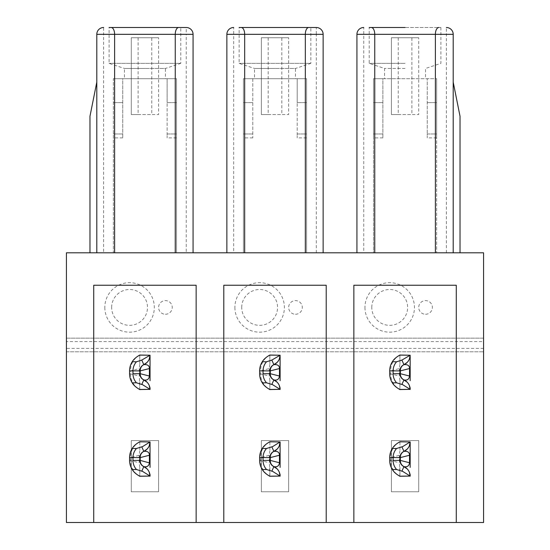 <?xml version="1.0" encoding="UTF-8"?>
<svg xmlns="http://www.w3.org/2000/svg" width="550" height="550" viewBox="0 0 550 550"><rect width="100%" height="100%" fill="white"/><g stroke="black" fill="none" stroke-linecap="round" stroke-linejoin="round"><path stroke-width="0.41" stroke-dasharray="2.75 2.06" d="M143.873 451.351A6.827 6.827 0 0 0 139.803 457.6L139.803 460.405A6.827 6.827 0 0 0 140.209 462.715M143.234 466.331L142.739 466.015M141.708 465.135L140.298 462.956M93.727 522.5L93.727 285.244L196.144 285.244L196.144 522.5M139.803 389.359L150.047 389.359L139.734 389.276L139.15 368.596L130.591 370.886L130.591 373.697A17.071 15.971 -75 0 0 139.604 389.214M150.047 356.654L150.047 359.363M139.803 363.997L139.734 355.307L150.047 355.224L139.803 355.224L139.803 363.997L139.15 368.596M139.604 476.149L150.047 476.073L139.734 475.984L139.803 467.294L139.803 476.073L150.047 476.073L139.728 476.114M139.803 441.932L139.803 450.711L139.803 441.932L150.047 442.028M150.047 443.369L150.047 446.071M139.803 450.711L139.15 455.304L130.591 457.6L130.591 460.405A17.071 15.971 -75 0 0 139.604 475.929M139.803 467.294L139.15 462.701L139.15 455.304M223.795 522.5L223.795 285.244L326.205 285.244L326.205 522.5M269.871 441.932L269.871 450.711L269.871 441.932L280.115 442.028M280.115 443.369L280.115 446.071M269.871 450.711L269.211 455.304L260.659 457.6L260.659 460.405A17.071 15.971 -75 0 0 269.672 475.929M269.871 467.294L269.871 476.073L280.115 476.073L269.803 475.984L269.211 455.304M269.672 389.434L280.108 389.359L269.803 389.276L269.871 380.586L269.871 389.359L280.115 389.359L269.789 389.4M280.115 356.654L280.115 359.363M269.871 363.997L269.803 355.307L280.115 355.224L269.871 355.224L269.871 363.997L269.211 368.596L260.659 370.886L260.659 373.697A17.071 15.971 -75 0 0 269.672 389.214M269.871 380.586L269.211 375.987L269.211 368.596M353.856 522.5L353.856 285.244L456.273 285.244L456.273 522.5M399.933 441.932L399.939 450.711L399.933 441.932L410.176 442.028M410.176 443.369L410.176 446.071M399.939 450.711L399.279 455.304L390.727 457.6L390.727 460.405A17.071 15.971 -75 0 0 399.733 475.929M399.939 467.294L399.933 476.073L410.176 476.073L399.864 475.984L399.279 455.304M399.733 389.434L410.176 389.359L399.864 389.276L399.939 380.586L399.933 389.359L410.176 389.359L399.857 389.4M410.176 356.654L410.176 359.363M399.939 363.997L399.864 355.307L410.176 355.224L399.933 355.224L399.939 363.997L399.279 368.596L390.727 370.886L390.727 373.697A17.071 15.971 -75 0 0 399.733 389.214M399.939 380.586L399.279 375.987L399.279 368.596M269.672 355.149L280.108 355.224L269.789 355.183M277.124 362.395L279.297 359.095M270.27 376.007A6.827 6.827 0 0 1 269.871 373.697L269.871 370.886A6.827 6.827 0 0 1 273.941 364.643L273.886 364.664M273.295 379.617L272.8 379.308M271.769 378.428L270.359 376.241M269.672 389.256A17.071 17.071 0 0 1 266.53 387.413M264.089 385.199A17.071 17.071 0 0 1 259.627 373.697A17.071 17.071 0 0 0 263.711 384.773M277.124 382.195L279.297 385.495M259.689 373.697L269.211 375.987M259.627 373.697L259.627 370.886A17.071 17.071 0 0 1 269.672 355.334M269.789 441.891L280.108 441.932L269.803 442.021M269.672 476.149L280.108 476.073L269.789 476.114M264.089 471.914A17.071 17.071 0 0 1 259.627 460.405L259.627 457.6A17.071 17.071 0 0 1 269.672 442.042M280.108 441.932L269.672 441.856M277.124 449.103L279.297 445.803M270.27 462.715A6.827 6.827 0 0 1 269.871 460.405L269.871 457.6A6.827 6.827 0 0 1 273.941 451.351L273.886 451.378M273.295 466.331L272.8 466.015M271.769 465.135L270.359 462.956M269.672 475.963A17.071 17.071 0 0 1 266.53 474.121M277.124 468.902L279.297 472.203M259.689 460.405L269.211 462.701M399.733 355.149L410.176 355.224L399.857 355.183M407.186 362.395L409.365 359.095M400.338 376.007A6.827 6.827 0 0 1 399.933 373.697L399.933 370.886A6.827 6.827 0 0 1 404.002 364.643L403.954 364.664M403.363 379.617L402.868 379.308M401.837 378.428L400.428 376.241M399.733 389.256A17.071 17.071 0 0 1 396.598 387.413M394.151 385.199A17.071 17.071 0 0 1 389.696 373.697A17.071 17.071 0 0 0 393.779 384.773M407.186 382.195L409.365 385.495M389.757 373.697L399.279 375.987M389.696 373.697L389.696 370.886A17.071 17.071 0 0 1 399.733 355.334M399.857 441.891L410.176 441.932L399.864 442.021M399.733 476.149L410.176 476.073L399.857 476.114M394.151 471.914A17.071 17.071 0 0 1 389.696 460.405L389.696 457.6A17.071 17.071 0 0 1 399.733 442.042M410.176 441.932L399.733 441.856M407.186 449.103L409.365 445.803M400.338 462.715A6.827 6.827 0 0 1 399.933 460.405L399.933 457.6A6.827 6.827 0 0 1 404.002 451.351L403.954 451.378M403.363 466.331L402.868 466.015M401.837 465.135L400.428 462.956M399.733 475.963A17.071 17.071 0 0 1 396.598 474.121M407.186 468.902L409.365 472.203M389.757 460.405L399.279 462.701M483.581 348.397L66.419 348.397L66.419 522.5L483.581 522.5L483.581 338.154L66.419 338.154L66.419 341.571L483.581 341.571M66.419 338.154L66.419 252.808L483.581 252.808L483.581 338.154L66.419 338.154M66.419 348.397L66.419 341.571M66.419 351.808L483.581 351.808L66.419 351.808M391.408 491.776L391.408 440.571L418.722 440.571L418.722 491.776L391.408 491.776L391.408 440.571L418.722 440.571L418.722 491.776L391.408 491.776M261.346 491.776L261.346 440.571L288.654 440.571L288.654 491.776L261.346 491.776L261.346 440.571L288.654 440.571L288.654 491.776L261.346 491.776M131.278 491.776L131.278 440.571L158.593 440.571L158.593 491.776L131.278 491.776L131.278 440.571L158.593 440.571L158.593 491.776L131.278 491.776M425.549 314.256A6.827 6.827 0 0 0 432.376 307.429A6.827 6.827 0 0 0 425.549 300.603A6.827 6.827 0 0 0 418.722 307.429A6.827 6.827 0 0 0 425.549 314.256M364.953 307.429A24.75 24.75 0 0 0 389.703 332.179A24.75 24.75 0 0 0 414.453 307.429A24.75 24.75 0 0 0 389.703 282.679A24.75 24.75 0 0 0 364.953 307.429M295.481 314.256A6.827 6.827 0 0 0 302.308 307.429A6.827 6.827 0 0 0 295.481 300.603A6.827 6.827 0 0 0 288.654 307.429A6.827 6.827 0 0 0 295.481 314.256M234.891 307.429A24.75 24.75 0 0 0 259.641 332.179A24.75 24.75 0 0 0 284.391 307.429A24.75 24.75 0 0 0 259.641 282.679A24.75 24.75 0 0 0 234.891 307.429M165.419 314.256A6.827 6.827 0 0 0 172.246 307.429A6.827 6.827 0 0 0 165.419 300.603A6.827 6.827 0 0 0 158.593 307.429A6.827 6.827 0 0 0 165.419 314.256M104.823 307.429A24.75 24.75 0 0 0 129.573 332.179A24.75 24.75 0 0 0 154.323 307.429A24.75 24.75 0 0 0 129.573 282.679A24.75 24.75 0 0 0 104.823 307.429M371.779 307.429A17.923 17.923 0 0 1 389.703 289.506A17.923 17.923 0 0 1 407.626 307.429A17.923 17.923 0 0 1 389.703 325.353A17.923 17.923 0 0 1 371.779 307.429M241.718 307.429A17.923 17.923 0 0 1 259.641 289.506A17.923 17.923 0 0 1 277.558 307.429A17.923 17.923 0 0 1 259.641 325.353A17.923 17.923 0 0 1 241.718 307.429M111.65 307.429A17.923 17.923 0 0 1 129.573 289.506A17.923 17.923 0 0 1 147.496 307.429A17.923 17.923 0 0 1 129.573 325.353A17.923 17.923 0 0 1 111.65 307.429M316.305 252.808L226.868 252.808L323.132 252.808L316.305 252.808L316.305 34.327L233.695 34.327L233.695 252.808M460.027 252.808L453.2 252.808L453.2 82.122L453.2 252.808L356.929 252.808L460.027 252.808L460.027 116.256L453.2 82.122M193.071 252.808L193.071 34.327A6.827 6.827 0 0 0 186.244 27.5L186.244 34.327L103.627 34.327L103.627 27.5A6.827 6.827 0 0 0 96.8 34.327L96.8 252.808L89.973 252.808L193.071 252.808L96.8 252.808L96.8 82.122L89.973 116.256L89.973 252.808M268.173 37.744L268.173 114.551L261.346 114.551L261.346 37.744L288.654 37.744L261.346 37.744L261.346 114.551L288.654 114.551L288.654 37.744L288.654 114.551L281.827 114.551L281.827 37.744M268.173 114.551L281.827 114.551M323.132 34.327A6.827 6.827 0 0 0 316.305 27.5L316.305 34.327L323.132 34.327L323.132 252.808M226.868 34.327A6.827 6.827 0 0 1 233.695 27.5L233.695 34.327L226.868 34.327L226.868 252.808M310.846 27.5L239.154 27.5L310.846 27.5L310.846 63.346L239.154 63.346L310.846 63.346L295.481 68.468L275 68.468L295.481 68.468L295.481 78.705L254.519 78.705L295.481 78.705M241.216 27.5L239.154 27.5L239.154 63.346L254.519 68.468L275 68.468L254.519 68.468L254.519 78.705M243.423 78.705L252.808 78.705L252.808 137.885L252.808 78.705L243.423 78.705L306.577 78.705L297.192 78.705L297.192 102.603L297.192 78.705L306.577 78.705L306.577 252.808L243.423 252.808L243.423 78.705L306.577 78.705L306.577 252.808L243.423 252.808L243.423 78.705M373.491 252.808L436.645 252.808L373.491 252.808L373.491 78.705L373.491 137.885L373.491 78.705L436.645 78.705L436.645 252.808L436.645 78.705L436.645 102.603L436.645 78.705L427.254 78.705L427.254 133.966L427.254 78.705L436.645 78.705L373.491 78.705L382.876 78.705L382.876 137.885L382.876 78.705L373.491 78.705L373.491 252.808M113.355 252.808L176.509 252.808L113.355 252.808L113.355 78.705L122.746 78.705L122.746 137.885L122.746 78.705L113.355 78.705L176.509 78.705L167.124 78.705L167.124 102.603L167.124 78.705L176.509 78.705L176.509 252.808L176.509 78.705L176.509 102.603L176.509 78.705L113.355 78.705L113.355 252.808M436.645 133.966L436.645 102.603L436.645 137.885L436.645 133.966L427.254 133.966L427.254 137.885L427.254 133.966L436.645 133.966M405.068 78.705L384.581 78.705L405.068 78.705M405.068 68.468L384.581 68.468L405.068 68.468M405.068 63.346L369.222 63.346L405.068 63.346M405.068 27.5L369.222 27.5L440.908 27.5L369.222 27.5L369.222 63.346L384.581 68.468L384.581 78.705M453.2 34.327L446.373 34.327L446.373 27.5A6.827 6.827 0 0 1 453.2 34.327L453.2 252.808M398.241 37.744L398.241 114.551L391.408 114.551L391.408 37.744L418.722 37.744L391.408 37.744L391.408 114.551L418.722 114.551L418.722 37.744L418.722 114.551L411.895 114.551L411.895 37.744M398.241 114.551L411.895 114.551M446.373 252.808L446.373 34.327L356.929 34.327A6.827 6.827 0 0 1 363.756 27.5L363.756 252.808M356.929 34.327L356.929 252.808M96.8 252.808L96.8 82.122M180.778 27.5L109.093 27.5L180.778 27.5L180.778 63.346L109.093 63.346L180.778 63.346L165.419 68.468L144.932 68.468L165.419 68.468L165.419 78.705L124.451 78.705L165.419 78.705M111.148 27.5L109.093 27.5L109.093 63.346L124.451 68.468L144.932 68.468L124.451 68.468L124.451 78.705M176.509 133.966L176.509 102.603L176.509 137.885L176.509 133.966L167.124 133.966L167.124 137.885L167.124 102.603L167.124 133.966L176.509 133.966M176.509 102.603L167.124 102.603L176.509 102.603M113.355 102.603L122.746 102.603L113.355 102.603M138.105 37.744L138.105 114.551L131.278 114.551L131.278 37.744L158.593 37.744L131.278 37.744L131.278 114.551L158.593 114.551L158.593 37.744L158.593 114.551L151.759 114.551L151.759 37.744M138.105 114.551L151.759 114.551M373.491 102.603L382.876 102.603L373.491 102.603M436.645 102.603L427.254 102.603L436.645 102.603M306.577 133.966L306.577 102.603L306.577 137.885L306.577 133.966L297.192 133.966L297.192 137.885L297.192 102.603L297.192 133.966L306.577 133.966M306.577 102.603L297.192 102.603L306.577 102.603M243.423 102.603L252.808 102.603L243.423 102.603M139.734 389.276L139.803 380.586M139.604 389.434L150.047 389.359L139.728 389.4M139.604 355.149L150.047 355.224L139.728 355.183M147.056 362.395L149.229 359.095M140.209 376.007A6.827 6.827 0 0 1 139.803 373.697L139.803 370.886A6.827 6.827 0 0 1 143.873 364.643M143.234 379.617L142.739 379.308M141.708 378.428L140.298 376.241M139.604 389.256A17.071 17.071 0 0 1 136.469 387.413M134.021 385.199A17.071 17.071 0 0 1 129.566 373.697A17.071 17.071 0 0 0 133.643 384.773M147.056 382.195L149.229 385.495M129.628 373.697L139.15 375.987M139.604 355.334A17.071 17.071 0 0 0 129.566 370.886L129.566 373.697M134.021 471.914A17.071 17.071 0 0 1 129.566 460.405L129.566 457.6A17.071 17.071 0 0 1 139.604 442.042M139.604 475.963A17.071 17.071 0 0 1 136.469 474.121M147.056 468.902L149.229 472.203M139.728 441.891L150.047 441.932L139.734 442.021M150.047 441.932L139.604 441.856M147.056 449.103L149.229 445.803M129.628 460.405L139.15 462.701M269.672 355.369A17.071 15.971 -105 0 0 260.659 370.886L259.779 370.886M269.672 442.076A17.071 15.971 -105 0 0 260.659 457.6L259.779 457.6M399.733 355.369A17.071 15.971 -105 0 0 390.727 370.886L389.84 370.886M399.733 442.076A17.071 15.971 -105 0 0 390.727 457.6L389.84 457.6M252.808 133.966L243.423 133.966L252.808 133.966M96.8 34.327L103.627 34.327L103.627 252.808M122.746 133.966L113.355 133.966L122.746 133.966M193.071 34.327L186.244 34.327L186.244 252.808M382.876 133.966L373.491 133.966L382.876 133.966M139.604 355.369A17.071 15.971 -105 0 0 130.591 370.886L129.711 370.886M139.604 442.076A17.071 15.971 -105 0 0 130.591 457.6L129.711 457.6M259.627 460.405A17.071 17.071 0 0 0 263.711 471.487M389.696 460.405A17.071 17.071 0 0 0 393.779 471.487M252.808 137.885L243.423 137.885M440.908 27.5L440.908 63.346L425.549 68.468L425.549 78.705M122.746 137.885L113.355 137.885M176.509 137.885L167.124 137.885M382.876 137.885L373.491 137.885M436.645 137.885L427.254 137.885M306.577 137.885L297.192 137.885M129.566 460.405A17.071 17.071 0 0 0 133.643 471.487"/><path stroke-width="0.82" d="M143.894 466.647A10.581 10.56 0 0 1 150.047 476.073A10.581 10.581 0 0 0 143.818 466.627A6.827 6.827 0 0 1 139.803 460.405L139.803 457.6A6.827 6.827 0 0 1 143.818 451.378A10.581 10.581 0 0 0 150.047 441.932L150.047 467.383M136.448 448.504L132.241 448.422A17.071 17.071 0 0 0 129.566 457.6L129.566 460.405A17.071 17.071 0 0 0 132.241 469.583L136.448 469.501A13.654 13.654 0 0 1 132.976 460.405L132.976 457.6A13.654 13.654 0 0 1 136.448 448.504L142.615 446.586L150.047 441.932A10.581 10.56 -0 0 1 143.894 451.357L147.056 449.103M136.448 469.501L142.615 471.419L150.047 476.073L139.611 476.272M132.976 460.405L140.216 460.405C140.222 463.258 141.439 465.334 143.873 466.647L143.234 466.331M142.739 466.015L141.708 465.135M140.298 462.956L139.803 460.439M147.056 468.902L143.873 466.647C147.049 467.266 148.892 466.001 149.407 462.873L149.882 462.873M196.144 522.5L93.727 522.5L93.727 285.244L196.144 285.244L196.144 522.5L223.795 522.5L223.795 285.244L326.205 285.244L326.205 522.5L223.795 522.5M150.047 380.669L150.047 356.654M150.047 359.363L150.047 363.894M150.047 442.028L150.047 443.369M150.047 446.071L150.047 450.608M280.115 442.028L280.115 443.369M280.115 446.071L280.115 467.383M280.115 380.669L280.115 356.654M280.115 359.363L280.115 363.894M456.273 522.5L353.856 522.5L353.856 285.244L456.273 285.244L456.273 522.5L483.581 522.5L483.581 252.808L66.419 252.808L66.419 522.5L93.727 522.5M410.176 442.028L410.176 443.369M410.176 446.071L410.176 467.383M410.176 380.669L410.176 356.654M410.176 359.363L410.176 363.894M280.115 450.608L280.108 441.932A10.581 10.56 -0 0 1 273.962 451.357M273.962 364.643A10.581 10.56 -0 0 0 280.108 355.224L279.297 359.095M273.962 379.94A10.581 10.56 0 0 1 280.108 389.359A10.581 10.581 0 0 0 273.886 379.919A6.827 6.827 0 0 1 269.871 373.697L270.284 373.697C270.284 376.551 271.507 378.627 273.941 379.94C277.118 380.552 278.96 379.294 279.476 376.159L279.476 368.424C279.448 365.612 277.606 364.354 273.941 364.65L277.124 362.395M274.003 364.629A6.827 6.387 -105 0 0 270.284 370.886L279.943 368.424M259.689 373.697L259.627 373.697A17.071 17.071 0 0 0 262.302 382.876L266.509 382.793A13.654 13.654 0 0 1 263.044 373.697L269.871 373.697L269.871 370.886L270.284 370.886L270.284 373.697L279.943 376.159M273.886 364.664A10.581 10.581 0 0 0 280.108 355.224L271.817 360.092L273.886 364.664A6.827 6.827 0 0 0 269.871 370.886L263.044 370.886A13.654 13.654 0 0 1 266.509 361.797L271.817 360.092M277.124 382.195L273.295 379.617M272.8 379.308L271.769 378.428M270.359 376.241L269.871 373.732M266.509 382.793L272.683 384.711L280.108 389.359L269.672 389.558M262.302 382.876C263.704 385.268 266.173 387.468 269.713 389.476L280.108 389.359L279.297 385.495M266.53 387.413A17.071 17.071 0 0 1 264.089 385.199M269.871 355.032L280.108 355.224L269.713 355.107C266.173 357.115 263.704 359.315 262.302 361.714A17.071 17.071 0 0 0 259.627 370.886L259.627 373.697M262.302 361.714L266.509 361.797M263.044 373.697L263.044 370.886L259.779 370.886M273.962 466.647A10.581 10.56 0 0 1 280.108 476.073A10.581 10.581 0 0 0 273.886 466.627A6.827 6.827 0 0 1 269.871 460.405L270.284 460.405C270.284 463.258 271.507 465.334 273.941 466.647C277.118 467.266 278.96 466.001 279.476 462.873L279.476 455.139C279.448 452.327 277.606 451.062 273.941 451.357L277.124 449.103M274.003 451.337A6.827 6.387 -105 0 0 270.284 457.6L279.943 455.139M259.689 460.405L259.627 460.405A17.071 17.071 0 0 0 262.302 469.583L266.509 469.501A13.654 13.654 0 0 1 263.044 460.405L269.871 460.405L269.871 457.6L270.284 457.6L270.284 460.405L279.943 462.873M279.297 445.803L280.108 441.932A10.581 10.581 0 0 1 273.886 451.378A6.827 6.827 0 0 0 269.871 457.6L263.044 457.6A13.654 13.654 0 0 1 266.509 448.504L272.683 446.586L280.108 441.932L269.713 441.822C266.173 443.822 263.704 446.029 262.302 448.422L266.509 448.504M277.124 468.902L273.295 466.331M272.8 466.015L271.769 465.135M270.359 462.956L269.871 460.439M266.509 469.501L272.683 471.419L280.108 476.073L269.672 476.272M262.302 469.583C263.704 471.982 266.173 474.183 269.713 476.183L280.108 476.073L279.297 472.203M266.53 474.121A17.071 17.071 0 0 1 264.089 471.914M259.627 460.405L259.627 457.6A17.071 17.071 0 0 1 262.302 448.422M263.044 460.405L263.044 457.6L259.779 457.6M410.176 450.608L410.176 441.932A10.581 10.56 -0 0 1 404.03 451.357M404.03 364.643A10.581 10.56 -0 0 0 410.176 355.224L409.365 359.095M404.03 379.94A10.581 10.56 0 0 1 410.176 389.359A10.581 10.581 0 0 0 403.954 379.919A6.827 6.827 0 0 1 399.933 373.697L400.345 373.697C400.352 376.551 401.569 378.627 404.009 379.94C407.179 380.552 409.028 379.294 409.537 376.159L409.537 368.424C409.516 365.612 407.674 364.354 404.009 364.65L407.186 362.395M404.071 364.629A6.827 6.387 -105 0 0 400.345 370.886L410.011 368.424M389.757 373.697L389.696 373.697A17.071 17.071 0 0 0 392.37 382.876L396.578 382.793A13.654 13.654 0 0 1 393.106 373.697L399.933 373.697L399.933 370.886L400.345 370.886L400.345 373.697L410.011 376.159M403.954 364.664A10.581 10.581 0 0 0 410.176 355.224L401.885 360.092L403.954 364.664A6.827 6.827 0 0 0 399.933 370.886L393.106 370.886A13.654 13.654 0 0 1 396.578 361.797L401.885 360.092M407.186 382.195L403.363 379.617M402.868 379.308L401.837 378.428M400.428 376.241L399.933 373.732M396.578 382.793L402.744 384.711L410.176 389.359L399.74 389.558M392.37 382.876C393.772 385.268 396.241 387.468 399.781 389.476L410.176 389.359L409.365 385.495M396.598 387.413A17.071 17.071 0 0 1 394.151 385.199M399.933 355.032L410.169 355.224L399.781 355.107C396.241 357.115 393.772 359.315 392.37 361.714A17.071 17.071 0 0 0 389.696 370.886L389.696 373.697M392.37 361.714L396.578 361.797M393.106 373.697L393.106 370.886L389.84 370.886M404.03 466.647A10.581 10.56 0 0 1 410.176 476.073A10.581 10.581 0 0 0 403.954 466.627A6.827 6.827 0 0 1 399.933 460.405L400.345 460.405C400.352 463.258 401.569 465.334 404.009 466.647C407.179 467.266 409.028 466.001 409.537 462.873L409.537 455.139C409.516 452.327 407.674 451.062 404.009 451.357L407.186 449.103M404.071 451.337A6.827 6.387 -105 0 0 400.345 457.6L410.011 455.139M389.757 460.405L389.696 460.405A17.071 17.071 0 0 0 392.37 469.583L396.578 469.501A13.654 13.654 0 0 1 393.106 460.405L399.933 460.405L399.933 457.6L400.345 457.6L400.345 460.405L410.011 462.873M409.365 445.803L410.176 441.932A10.581 10.581 0 0 1 403.954 451.378A6.827 6.827 0 0 0 399.933 457.6L393.106 457.6A13.654 13.654 0 0 1 396.578 448.504L402.744 446.586L410.176 441.932L399.781 441.822C396.241 443.822 393.772 446.029 392.37 448.422L396.578 448.504M407.186 468.902L403.363 466.331M402.868 466.015L401.837 465.135M400.428 462.956L399.933 460.439M396.578 469.501L402.744 471.419L410.176 476.073L399.74 476.272M392.37 469.583C393.772 471.982 396.241 474.183 399.781 476.183L410.176 476.073L409.365 472.203M396.598 474.121A17.071 17.071 0 0 1 394.151 471.914M389.696 460.405L389.696 457.6A17.071 17.071 0 0 1 392.37 448.422M393.106 460.405L393.106 457.6L389.84 457.6M326.205 522.5L353.856 522.5M305.319 252.808L305.319 34.327L323.132 34.327A6.827 6.827 0 0 0 316.305 27.5L241.216 27.5L316.305 27.5A6.827 6.827 0 0 1 323.132 34.327L323.132 252.808M239.154 27.5L241.216 27.5A6.827 3.465 90 0 1 244.681 34.327L305.319 34.327A6.827 3.465 90 0 1 308.784 27.5M369.222 27.5L405.068 27.5M356.929 252.808L356.929 34.327L453.2 34.327A6.827 6.827 0 0 0 446.373 27.5A6.827 6.827 0 0 1 453.2 34.327L453.2 252.808M363.756 27.5A6.827 6.827 0 0 0 356.929 34.327A6.827 6.827 0 0 1 363.756 27.5M460.027 252.808L460.027 116.256L453.2 82.122M96.8 82.122L89.973 116.256L89.973 252.808M96.8 252.808L96.8 34.327L193.071 34.327L193.071 252.808M186.244 27.5L111.148 27.5L186.244 27.5A6.827 6.827 0 0 1 193.071 34.327A6.827 6.827 0 0 0 186.244 27.5M109.093 27.5L111.148 27.5A6.827 3.465 90 0 1 114.613 34.327L114.613 252.808M103.627 27.5A6.827 6.827 0 0 0 96.8 34.327M226.868 252.808L226.868 34.327L244.681 34.327L244.681 252.808M233.695 27.5A6.827 6.827 0 0 0 226.868 34.327M143.894 379.94A10.581 10.56 0 0 1 150.047 389.359A10.581 10.581 0 0 0 143.818 379.919A6.827 6.827 0 0 1 139.803 373.697L140.216 373.697C140.222 376.551 141.439 378.627 143.873 379.94C147.049 380.552 148.892 379.294 149.407 376.159L149.407 368.424C149.387 365.612 147.537 364.354 143.88 364.65A10.581 10.56 -0 0 0 150.047 355.224L149.229 359.095M143.935 364.629A6.827 6.387 -105 0 0 140.216 370.886L149.882 368.424M129.628 373.697L129.566 373.697A17.071 17.071 0 0 0 132.241 382.876L136.448 382.793A13.654 13.654 0 0 1 132.976 373.697L139.803 373.697L139.803 370.886L140.216 370.886L140.216 373.697L149.882 376.159M143.88 364.65L147.056 362.395M143.818 364.664A10.581 10.581 0 0 0 150.047 355.224L141.756 360.092L143.818 364.664A6.827 6.827 0 0 0 139.803 370.886L132.976 370.886A13.654 13.654 0 0 1 136.448 361.797L141.756 360.092M147.056 382.195L143.234 379.617M142.739 379.308L141.708 378.428M140.298 376.241L139.803 373.732M136.448 382.793L142.615 384.711L150.047 389.359L139.611 389.558M132.241 382.876C133.643 385.268 136.111 387.468 139.645 389.476L150.047 389.359L149.229 385.495M136.469 387.413A17.071 17.071 0 0 1 134.021 385.199M129.566 373.697L129.566 370.886A17.071 17.071 0 0 1 132.241 361.714L136.448 361.797M132.976 373.697L132.976 370.886L129.711 370.886M132.241 361.714C133.643 359.315 136.111 357.115 139.645 355.107L150.047 355.224L139.803 355.032M143.935 451.337A6.827 6.387 -105 0 0 140.216 457.6L140.216 460.405L149.407 462.873L149.407 455.139C149.387 452.327 147.537 451.062 143.88 451.357M129.711 457.6L140.216 457.6L149.882 455.139M132.241 448.422C133.643 446.029 136.111 443.822 139.645 441.822L150.047 441.932L149.229 445.803M136.469 474.121A17.071 17.071 0 0 1 134.021 471.914M149.229 472.203L150.047 476.073L139.645 476.183C136.111 474.183 133.643 471.982 132.241 469.583M141.756 471.206L143.818 466.627M271.817 384.498L273.886 379.919M271.817 446.799L273.886 451.378M271.817 471.206L273.886 466.627M401.885 384.498L403.954 379.919M401.885 446.799L403.954 451.378M401.885 471.206L403.954 466.627M371.284 27.5A6.827 3.465 90 0 1 374.749 34.327L374.749 252.808M438.852 27.5A6.827 3.465 90 0 0 435.387 34.327L435.387 252.808M175.251 252.808L175.251 34.327A6.827 3.465 90 0 1 178.716 27.5M141.756 384.498L143.818 379.919M141.756 446.799L143.818 451.378M150.047 474.547L150.047 476.183M280.115 387.832L280.115 389.476M280.115 474.547L280.115 476.183M269.871 441.739L280.108 441.932M410.176 387.832L410.176 389.476M410.176 474.547L410.176 476.183M399.933 441.739L410.169 441.932M150.047 387.832L150.047 389.476M139.803 441.739L150.04 441.932"/></g></svg>
